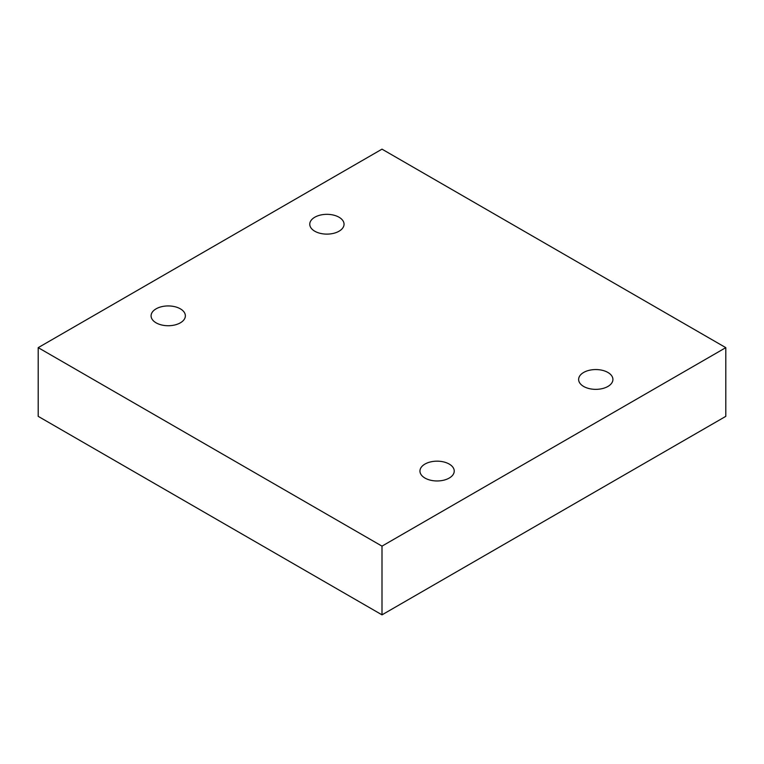 <?xml version="1.0" encoding="UTF-8"?>
<svg xmlns="http://www.w3.org/2000/svg" width="764" height="764" viewBox="0 0 764 764"><rect width="100%" height="100%" fill="white"/><g stroke="black" fill="none" stroke-linecap="round" stroke-linejoin="round"><path stroke-width="1.15" d="M382 614.848L725.8 416.351L725.8 347.649L382 149.152L38.2 347.649L38.2 416.351L382 614.848L382 546.136L725.8 347.649M38.2 347.649L382 546.136M583.648 386.45A17.142 9.894 0 0 0 602.338 388.599A17.142 9.894 0 0 0 612.919 379.45A17.142 9.894 0 0 0 595.777 369.556A17.142 9.894 0 0 0 578.635 379.45A17.142 9.894 0 0 0 583.648 386.45M424.975 478.063A17.142 9.894 0 0 0 443.655 480.212A17.142 9.894 0 0 0 454.236 471.063A17.142 9.894 0 0 0 437.094 461.169A17.142 9.894 0 0 0 419.952 471.063A17.142 9.894 0 0 0 424.975 478.063M156.104 322.838A17.142 9.894 0 0 0 174.784 324.977A17.142 9.894 0 0 0 185.365 315.838A17.142 9.894 0 0 0 168.223 305.934A17.142 9.894 0 0 0 151.081 315.838A17.142 9.894 0 0 0 156.104 322.838M314.787 231.225A17.142 9.894 0 0 0 333.467 233.364A17.142 9.894 0 0 0 344.048 224.224A17.142 9.894 0 0 0 326.906 214.331A17.142 9.894 0 0 0 309.764 224.224A17.142 9.894 0 0 0 314.787 231.225"/></g></svg>

